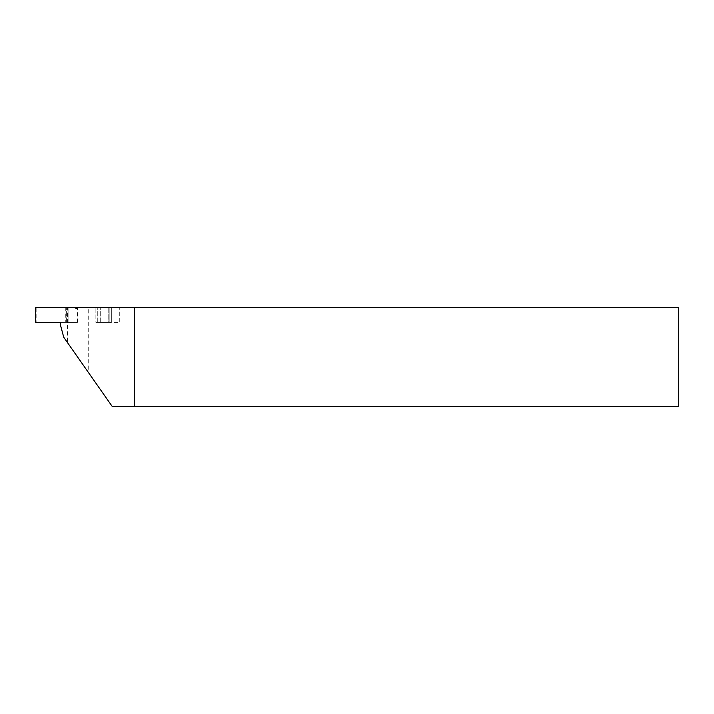 <?xml version="1.0" encoding="UTF-8"?>
<svg xmlns="http://www.w3.org/2000/svg" width="714" height="714" viewBox="0 0 714 714"><rect width="100%" height="100%" fill="white"/><g stroke="black" fill="none" stroke-linecap="round" stroke-linejoin="round"><path stroke-width="0.54" stroke-dasharray="3.57 2.68" d="M111.33 307.573L35.7 307.573L111.33 307.573L111.33 322.398L119.729 322.398L119.729 307.573L119.729 322.398L95.872 322.398L95.872 307.573L95.872 322.398L108.76 322.398L108.76 307.573L108.76 322.398L109.849 322.398L97.979 322.398L97.979 307.573L97.979 322.398L111.33 322.398L95.872 322.398L109.849 322.398L109.849 307.573L109.849 322.398L97.979 322.398L111.33 322.398L111.33 307.573M77.255 307.573L75.354 307.573L77.71 307.573L75.354 307.573L77.255 307.573L77.05 308.555L77.71 307.573L77.371 308.555L76.871 308.555L77.014 307.573L76.871 308.555L76.532 307.573L76.532 308.555L76.05 307.573L76.193 308.555L75.693 308.555L75.354 307.573L75.693 308.555L75.755 307.573L75.979 308.555L75.809 307.573L76.014 308.555L77.05 308.555L77.255 307.573M67.535 342.666L63.724 337.231L60.413 324.87L60.413 322.398L36.789 322.398L36.789 307.573L35.7 307.573L35.7 322.398L60.413 322.398L35.7 322.398L36.789 322.398L36.789 307.573L68.098 307.573L68.098 322.398L60.413 322.398L77.451 322.398L60.413 322.398L68.098 322.398L68.098 307.573L65.286 307.573L67.535 307.573L67.535 342.666L112.187 406.427L134.562 406.427L134.562 307.573L678.3 307.573L678.3 406.427L134.562 406.427L134.562 307.573L88.715 307.573L88.715 372.913M67.535 307.573L88.715 307.573M65.286 307.573L65.286 322.398M134.562 406.427L134.562 307.573M77.451 322.398L77.451 307.573M66.348 322.398L66.348 307.573L66.348 322.398M77.05 308.555L76.532 308.555L76.532 307.573L76.532 308.555L75.693 308.555L77.05 308.555M97.291 322.398L97.291 307.573L97.291 322.398M100.692 322.398L100.692 307.573L100.692 322.398"/><path stroke-width="1.07" d="M35.7 307.573L134.562 307.573L134.562 406.427L112.187 406.427L63.724 337.231L60.413 324.87L60.413 322.398L35.7 322.398L35.7 307.573M134.562 307.573L678.3 307.573L678.3 406.427L134.562 406.427"/></g></svg>
